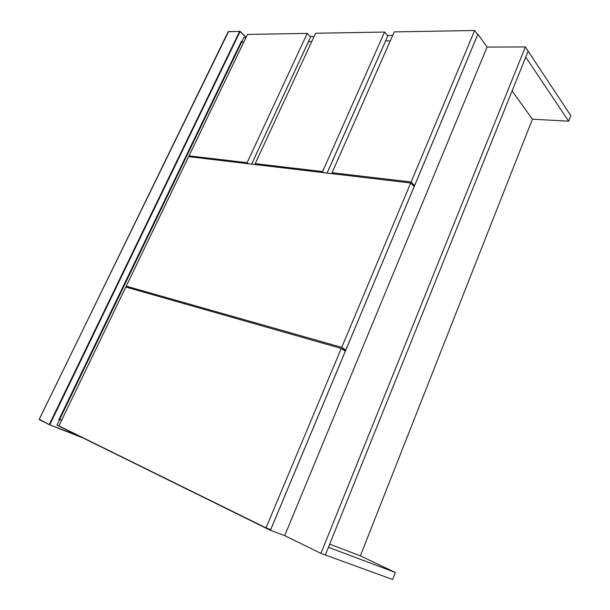 <?xml version="1.0" encoding="UTF-8"?>
<svg xmlns="http://www.w3.org/2000/svg" width="610" height="610" viewBox="0 0 610 610"><rect width="100%" height="100%" fill="white"/><g stroke="black" fill="none" stroke-linecap="round" stroke-linejoin="round"><path stroke-width="0.91" d="M332.069 172.691L411.109 182.001L414.594 185.547L477.676 34.717L474.671 30.5L394.243 31.888L332.069 172.691L333.731 173.865M414.594 185.547L413.008 185.349M411.109 182.001L474.671 30.5M190.61 156.877L189.008 155.847L247.088 162.687L248.354 163.732M247.088 162.687L307.249 33.39L310.604 36.996L251.633 164.12M307.249 33.39L247.492 34.427L189.008 155.847M320.906 553.384L284.71 535.611L487.085 47.069L525.37 46.947L320.906 553.384L392.649 579.5L395.349 572.485L328.439 547.284L325.336 554.993L528.13 51.11L525.744 57.111L568.657 121.192L570.792 115.625L528.115 51.141M568.657 121.192L532.423 119.186L512.095 90.943M395.349 572.485L360.373 555.87L329.667 544.15M477.31 34.198L477.927 34.191L270.428 530.326L56.944 425.124L59.727 419.352L61.64 420.282L59.727 419.352L241.59 42.22L243.748 42.197L241.59 42.22L243.87 37.492L246.028 37.462M251.663 164.128L308.5 41.602L311.748 41.579L308.469 41.602M255.232 163.648L322.583 171.578L384.552 32.055L315.606 33.245L255.232 163.648L256.863 164.746M322.583 171.578L323.811 172.691M384.552 32.055L387.777 35.944L327.051 173.072M525.37 46.947L528.13 51.11M310.2 36.554L314.097 36.501M387.38 35.471L392.695 35.395M390.278 40.862L385.581 40.901L390.278 40.862M487.085 47.069L477.927 34.191M270.428 530.326L284.71 535.611M532.423 119.186L360.373 555.87M327.082 173.08L385.611 40.901M126.239 286.181L341.73 347.364L410.69 183.008L188.627 156.64L126.239 286.181L131.44 288.629M341.73 347.364L345.779 350.094L342.179 349.065M410.69 183.008L414.182 186.538L345.779 350.094M266.006 527.863L270.703 529.602L345.321 351.177L341.272 348.455L125.828 287.028L58.941 425.887L266.006 527.863L341.272 348.455M241.88 41.625L241.453 41.205L58.796 419.84L59.376 420.076M239.15 45.979L239.577 46.391M59.582 419.642L59.002 419.413M246.097 37.317L240.134 31.43M39.315 419.245L39.429 419.741L49.524 424.758L82.945 437.942L49.524 424.758L39.307 419.261L228.216 31.621L239.638 31.384L49.395 424.27L49.898 424.499L240.088 31.59L246.036 37.454M78.896 435.944L49.524 424.758M239.638 31.384L240.088 31.59L239.638 31.384M228.575 31.537L39.246 419.23L49.494 424.743M228.148 31.766L240.081 31.323M240.104 31.346L246.12 37.279"/></g></svg>
